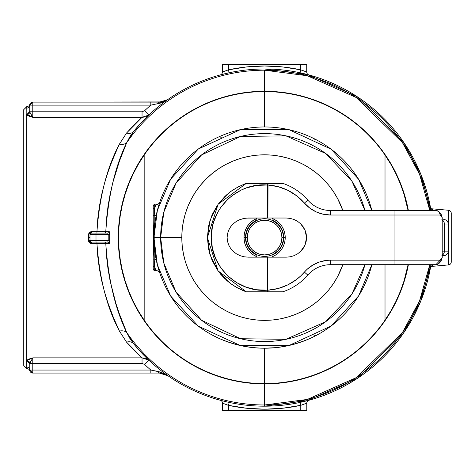 <?xml version="1.0" encoding="UTF-8"?>
<svg xmlns="http://www.w3.org/2000/svg" width="475" height="475" viewBox="0 0 475 475"><rect width="100%" height="100%" fill="white"/><g stroke="black" fill="none" stroke-linecap="round" stroke-linejoin="round"><path stroke-width="0.71" d="M448.501 210.259L448.501 264.925A3.01 3.01 0 0 0 451.25 261.927L451.25 213.257A3.01 3.01 0 0 0 448.501 210.259L430.956 208.721L448.501 210.259A3.01 3.01 0 0 1 451.25 213.257L451.25 261.927A3.01 3.01 0 0 1 448.501 264.925L430.956 266.463L448.501 264.925L448.501 210.259M148.087 115.663L141.473 122.425L133.576 131.492A168.589 168.589 0 0 1 430.997 210.496L420.743 174.016L403.507 142.061L356.968 96.556L307.64 74.587L264.593 69A168.589 168.589 0 0 0 133.576 131.492L129.829 136.806L126.718 142.672L119.439 161.132L112.836 182.501L110.147 194.097L108.027 206.144L106.548 218.678L105.794 231.628L109.292 231.681L109.701 234.608A154.921 154.921 0 0 0 109.701 240.576L109.292 243.503L105.794 243.556L106.548 256.506L108.027 269.04L110.147 281.087L115.995 303.745L119.439 314.052L126.718 332.506A167.39 167.39 0 0 0 429.78 264.688L419.567 300.865L402.444 332.553L356.244 377.667L307.301 399.445L264.593 404.985L264.593 383.913A146.318 146.318 0 0 1 118.275 237.589A146.318 146.318 0 0 1 264.593 91.271L264.593 91.58L264.593 91.271A146.318 146.318 0 0 1 408.381 210.496A146.318 146.318 0 0 0 264.593 91.271L264.593 70.199L307.301 75.739L356.244 97.518L402.444 142.631L419.567 174.313L429.78 210.496A167.39 167.39 0 0 0 264.593 70.199L264.593 91.271A146.318 146.318 0 0 0 118.275 237.589A146.318 146.318 0 0 0 408.381 264.688A146.318 146.318 0 0 1 264.593 383.913L264.593 406.184L307.64 400.597L356.968 378.628L403.507 333.123L420.743 301.168L430.997 264.688A168.589 168.589 0 0 1 133.576 343.692L141.473 352.759L148.776 360.103L145.688 358.257L142.043 357.865L134.544 350.77L126.558 342.16L119.427 331.081L113.478 317.621L107.837 302.628L104.452 291.727L101.585 280.333L99.328 268.506L97.755 256.221L96.948 243.544L90.903 243.485L89.365 242.678L88.534 241.152L88.475 237.589L89.983 237.589L88.475 237.589L88.475 234.614L88.985 232.958L90.339 231.865L96.948 231.64L97.755 218.963L99.328 206.672L101.585 194.845L104.452 183.457L107.837 172.556L111.542 162.385L117.438 148.426L119.427 144.103L126.558 133.024L134.544 124.414L142.043 117.313L32.781 117.313L28.987 116.143L26.826 114.612L27.586 115.425M90.778 233.255L91.485 233.077L91.485 231.64L91.485 233.077L90.422 233.516L89.983 234.579A1.508 1.508 0 0 1 91.485 233.077L96.003 233.077L91.485 233.077A1.508 1.508 0 0 0 89.983 234.579L89.983 240.599L96.003 240.599L96.003 234.579L108.229 234.579A156.4 156.4 0 0 0 108.229 240.599L96.003 240.599L96.003 234.579L89.983 234.579L89.983 240.599L88.475 240.57L88.475 234.614L91.485 231.64L96.948 231.64C99.513 196.549 107.006 167.372 119.427 144.103L126.558 133.024L142.043 117.313L145.683 116.927L147.327 116.173M133.576 131.492A9.031 6.484 39 0 1 126.558 133.024A9.031 6.484 -141 0 0 133.576 131.492L126.718 142.672A167.39 167.39 0 0 1 264.593 70.199A167.39 167.39 0 0 0 126.718 142.672A9.031 6.163 23.6 0 1 119.427 144.103A9.031 6.163 -156.4 0 0 126.718 142.672C115.229 166.107 108.252 195.759 105.794 231.628L96.948 231.64L105.794 231.628A1.508 1.472 -90 0 1 104.322 233.077A1.508 1.472 90 0 0 105.794 231.628L109.179 231.628A1.508 1.472 -90 0 1 107.706 233.077L96.003 233.077L107.706 233.077A1.508 1.472 90 0 0 109.179 231.628L109.701 234.608L108.229 234.579L107.706 233.077L108.229 234.579L109.701 234.608A154.921 154.921 0 0 0 109.701 240.576L89.983 240.599A1.508 1.508 0 0 0 91.485 242.107L107.706 242.107L108.229 240.599A156.4 156.4 0 0 1 108.229 234.579L96.003 234.579L96.003 233.077L96.003 234.579L89.983 234.579M26.927 368.457L26.76 367.08L26.76 368.553L23.75 365.542L23.75 109.642L26.76 106.632L26.76 108.104L26.95 106.632L23.75 109.642L23.75 365.542L26.76 368.553L26.832 107.207M301.863 402.01L306.393 400.918M300.135 402.396L300.77 405.335L300.135 402.396L309.005 400.229A3.01 3.01 0 0 0 306.791 403.133L300.77 405.335L300.77 410.649L306.791 410.649L306.791 403.133L306.791 410.649L300.77 410.649L300.77 405.335L282.809 408.227L264.64 409.195L246.477 408.233L228.517 405.359L222.496 403.156L222.496 410.649L228.517 410.649L228.517 405.359L228.517 410.649L300.77 410.649L222.496 410.649L222.496 403.156L222.977 403.352L222.496 403.156A3.01 3.01 0 0 0 220.275 400.253L227.412 402.034M307.503 400.633L308.833 400.277M301.809 73.156L306.339 74.248M308.774 74.89L307.444 74.533M220.447 400.3L221.777 400.657M222.888 400.942L220.275 400.253A3.01 3.01 0 0 1 222.496 403.156L222.52 403.168M304.968 403.857L306.767 403.144M306.304 403.328L306.791 403.133A3.01 3.01 0 0 1 308.982 400.235M304.053 404.201L302.789 404.652M223.63 403.613L228.517 405.359L246.477 408.233L260.413 409.141M163.81 373.73L159.398 373.065L164.083 373.813L168.019 375.778L160.918 372.174L150.83 370.055L29.771 370.055L29.771 363.719L29.866 370.809L29.771 370.055L150.83 370.055A174.61 174.61 0 0 1 144.643 364.479L142.043 363.399L32.781 363.399L32.781 373.065L150.83 373.065L32.781 373.065A3.01 3.01 0 0 1 29.771 370.055L32.781 373.065L32.781 357.871M32.074 116.339L32.781 117.313L32.781 111.785L142.043 111.785L144.643 110.705A174.61 174.61 0 0 1 150.83 105.129L32.781 105.129L32.781 111.785L142.043 111.785L142.043 117.313L32.781 117.313L26.76 114.297L26.76 360.887L27.586 359.759L28.987 359.041M28.993 359.035L32.781 357.865L142.043 357.865L126.558 342.16A9.031 6.484 141 0 1 133.576 343.692A168.589 168.589 0 0 0 264.593 406.184L264.593 404.985A167.39 167.39 0 0 1 126.718 332.506L129.829 338.378L133.576 343.692A9.031 6.484 -39 0 0 126.558 342.16L119.427 331.081A9.031 6.163 156.4 0 1 126.718 332.506L133.576 343.692M29.824 111.88L29.806 111.785A3.01 2.797 -22.3 0 1 26.826 114.612L26.796 107.457M164.083 101.371L159.398 102.119L32.781 102.119L161.779 101.929M229.021 72.794L220.388 74.902M221.718 74.545L220.216 74.949A3.01 3.01 0 0 0 222.431 72.04L228.451 69.837L228.451 64.351L222.431 64.351L222.431 72.04L222.431 64.351L228.451 64.351L228.451 69.837L246.412 66.957L264.581 65.989L282.744 66.951L300.705 69.831L306.725 72.034L306.725 64.351L300.705 64.351L300.705 69.831L300.705 64.351L228.451 64.351L306.725 64.351L306.725 72.034L304.908 71.315M159.398 373.065L150.83 373.065L159.398 373.065L168.019 375.778L159.398 373.065A3.01 1.283 -90 0 1 158.264 371.48L159.398 373.065A3.01 1.283 -90 0 1 158.264 371.48L150.83 370.055A174.61 174.61 0 0 1 144.643 364.479L142.043 363.399L32.781 363.399L32.781 357.865L142.043 357.865L142.043 363.399L142.043 357.865L148.776 360.103L144.643 364.479L148.776 360.103M29.83 104.494L29.771 111.465L29.771 105.129A3.01 3.01 0 0 1 32.781 102.119L32.781 105.129L150.83 105.129L160.918 103.01L166.143 100.522M96.948 243.544L105.794 243.556C108.252 279.425 115.229 309.071 126.718 332.506A9.031 6.163 -23.6 0 0 119.427 331.081C107.006 307.812 99.513 278.635 96.948 243.544L91.485 243.544L88.475 240.57L89.983 240.599L90.422 241.668L91.485 242.107L96.003 242.107L96.003 240.599L96.003 242.107L107.706 242.107L108.229 240.599L109.701 240.576L109.179 243.556A1.508 1.472 90 0 0 107.706 242.107A1.508 1.472 -90 0 1 109.179 243.556L105.794 243.556A1.508 1.472 90 0 0 104.322 242.107A1.508 1.472 -90 0 1 105.794 243.556L96.948 243.544L96.948 242.107L96.948 243.544M148.776 115.075L144.643 110.705L148.776 115.075L142.043 117.313L142.043 111.785L144.643 110.705A174.61 174.61 0 0 1 150.83 105.129L150.83 102.119L150.83 105.129M166.654 374.935L166.084 374.633M161.678 101.941L164.641 101.175M164.807 101.11L165.739 100.718M167.438 99.798L159.398 102.119L158.264 103.704L168.019 99.4L166.315 100.433M166.315 374.751L168.019 375.778L158.264 371.48M150.83 370.055L150.83 373.065L150.83 370.055M168.025 375.784L167.544 375.464M158.264 103.704A3.01 1.283 -90 0 1 159.398 102.119A3.01 1.283 90 0 0 158.264 103.704L156.578 104.025M167.544 99.72L168.025 99.4M32.781 357.865L29.806 363.399L32.781 363.399L29.806 363.399L29.771 363.719A3.01 2.832 0 0 0 26.76 360.887A3.01 2.832 180 0 1 29.771 363.719L26.826 360.572A3.01 2.797 -157.7 0 1 29.806 363.399L32.781 357.865L26.826 360.572L26.76 367.08A3.01 2.975 180 0 1 29.771 370.055L29.866 370.803L28.791 369.182L26.95 368.553L26.76 367.08A3.01 2.975 -0 0 1 29.771 370.055M30.364 361.986L30.869 361.018M30.869 114.166L32.021 116.25M30.453 113.377L30.02 112.462M26.95 106.632L28.791 106.002L29.866 104.381L29.771 105.129L32.781 105.129L32.781 102.119L29.771 105.129A3.01 2.975 -0 0 1 26.76 108.104A3.01 2.975 180 0 0 29.771 105.129L32.781 105.129L32.781 111.785L29.806 111.785L32.781 111.785L32.781 117.313L30.038 112.498M29.771 111.465L26.826 114.612L29.771 111.465A3.01 2.832 0 0 1 26.76 114.297A3.01 2.832 180 0 0 29.771 111.465M27.099 360.169L26.832 360.567M27.117 115.033L27.562 115.407M96.948 233.077L96.948 231.64L96.948 233.077M90.654 233.332L90.321 233.629M91.485 242.107L91.485 243.544L91.485 242.107A1.508 1.508 0 0 1 89.983 240.599L90.161 241.312M90.238 241.437L90.535 241.763M222.917 71.844L222.431 72.04A3.01 3.01 0 0 1 220.24 74.937L220.216 74.949M227.299 70.223L223.565 71.588M303.994 70.971L302.729 70.514M306.702 72.022L306.244 71.838M224.253 71.321L228.451 69.837A171.6 171.6 0 0 1 300.705 69.831L282.744 66.951L264.581 65.989L246.412 66.957M228.451 69.837L229.087 72.782L228.451 69.837M306.725 72.034A3.01 3.01 0 0 0 308.946 74.937A3.01 3.01 0 0 1 306.725 72.034L300.705 69.831L300.075 72.776L300.705 69.831L305.68 71.612M220.329 74.913L229.087 72.782M305.74 403.554L300.77 405.335A171.6 171.6 0 0 1 228.517 405.359L229.146 402.414L228.517 405.359L224.319 403.881M300.77 405.335L306.791 403.133M432.701 265.377L430.956 266.463L433.087 264.688L432.701 265.377M432.695 209.796L433.087 210.496L430.956 208.721L432.695 209.796M385.059 155.082A146.015 146.015 0 0 0 385.017 155.022A146.015 146.015 0 0 0 264.593 91.58A146.015 146.015 0 0 1 408.072 210.496A146.015 146.015 0 0 0 404.053 194.34M404.053 280.838A146.015 146.015 0 0 0 408.072 264.688A146.015 146.015 0 0 1 385.017 320.162A146.015 146.015 0 0 0 385.059 320.103M390.854 310.935A146.015 146.015 0 0 0 400.443 291.116M400.443 184.068A146.015 146.015 0 0 0 390.854 164.249M385.017 320.162A146.015 146.015 0 0 1 264.593 383.604A146.015 146.015 0 0 0 385.017 320.162L385.017 264.688L385.017 320.162L390.878 310.893L396.019 301.203L400.425 291.163L404.065 280.814L408.072 264.688M144.133 320.103A146.015 146.015 0 0 0 144.174 320.162L138.314 310.893L133.166 301.203L128.767 291.163L125.127 280.814L122.277 270.222L120.228 259.451L118.993 248.55L118.584 237.589L118.993 226.634L120.228 215.733L122.277 204.957L125.127 194.37L128.767 184.021L133.166 173.975L138.314 164.291L144.174 155.022A146.015 146.015 0 0 1 264.593 91.58L264.593 126.956L264.593 91.58A146.015 146.015 0 0 0 144.174 155.022L144.174 320.162A146.015 146.015 0 0 0 264.593 383.604L264.593 348.228L264.593 383.604A146.015 146.015 0 0 1 144.174 155.022A146.015 146.015 0 0 0 144.133 155.082M385.017 155.022L385.017 210.496L385.017 155.022L390.878 164.291L396.019 173.975L400.425 184.021L404.065 194.37L408.072 210.496M156.839 270.708L155.877 270.708A113.65 113.65 0 0 1 154.708 266.594L154.708 270.708L154.132 270.596L155.877 270.708L154.708 270.708L154.708 266.594A113.65 113.65 0 0 0 155.877 270.708L157.896 270.898L158.721 271.368L156.839 270.708L157.896 270.898L159.321 272.009L158.727 271.368M155.64 218.363L154.814 223.832M153.959 237.565L153.995 234.798M156.156 259.534L155.64 256.815L156.156 259.534L154.209 259.932L156.156 259.534C153.223 244.934 153.223 230.304 156.156 215.65L154.209 215.252L156.156 215.65M154.82 251.37L155.64 256.815M154.268 229.33L153.959 237.619L154.268 245.896M138.338 164.249A146.015 146.015 0 0 0 128.749 184.068M125.133 194.34A146.015 146.015 0 0 0 120.217 215.792M120.217 259.392A146.015 146.015 0 0 0 125.133 280.838M128.749 291.116A146.015 146.015 0 0 0 138.338 310.935M144.174 155.022L144.174 320.162M156.839 204.476L155.877 204.476A113.65 113.65 0 0 0 154.708 208.59L154.708 204.476L154.132 204.588L154.708 204.476L154.708 208.59A113.65 113.65 0 0 1 155.877 204.476L157.896 204.286L156.839 204.476L159.048 203.508M153.508 243.544L154.209 215.252L153.205 215.353L153.205 259.831L154.209 259.932L154.708 266.594L154.209 259.932L153.205 259.831L153.205 266.594L154.708 266.594L153.205 266.594L153.205 269.2L154.132 270.596L153.205 269.2L153.205 205.978L154.132 204.588M159.321 272.009L158.721 271.368M156.138 259.457L153.959 237.696M153.68 225.257L153.645 226.266M153.508 231.782L153.473 234.282M153.455 237.773L153.473 240.843M153.639 248.769L154.209 259.932L154.209 215.252L154.708 208.59L153.205 208.59L153.205 215.353L154.209 215.252L154.708 208.59L153.205 208.59L153.235 205.687L153.645 204.915L153.205 205.978M153.686 249.975L154.203 259.831M159.535 202.813L158.727 203.817M157.896 204.286L159.321 203.175M153.455 238.1L154.173 259.439M153.645 204.915L153.318 205.402M283.712 237.589A19.119 19.119 0 0 0 272.953 220.4A19.119 19.119 0 0 1 272.953 254.784A19.119 19.119 0 0 0 283.712 237.589L285.22 237.589L283.712 237.589M256.702 256.642L253.139 254.737L250.01 252.172L247.445 249.048L245.545 245.486L244.37 241.615L243.972 237.589L245.48 237.589A19.119 19.119 0 0 0 256.168 254.748A19.119 19.119 0 0 1 256.168 220.436A19.119 19.119 0 0 0 245.48 237.589L243.972 237.589A20.621 20.621 0 0 1 256.168 218.773M272.953 218.737A20.621 20.621 0 0 1 285.22 237.589L284.822 241.615L283.646 245.486L281.74 249.048L279.175 252.172L276.052 254.737L272.49 256.642M153.959 237.589L157.368 264.842L170.679 296.079L198.277 326.147L240.421 345.557L289.02 345.497L331.105 326.01L358.613 295.913L371.866 264.688A110.639 110.639 0 0 1 153.959 237.589A110.639 110.639 0 0 1 371.866 210.496L358.613 179.271L331.105 149.174L289.02 129.681L240.421 129.627L198.277 149.037L170.679 179.105L157.368 210.342L153.959 237.589L160.651 237.589L153.959 237.589M364.948 264.688L351.957 293.918L325.607 321.747L285.908 339.328L240.582 338.723L201.56 320.239L176.088 292.101L163.804 262.99L160.651 237.589A103.942 103.942 0 0 0 364.948 264.688M181.806 237.589L160.651 237.589L181.806 237.589L182.204 245.706L183.398 253.745L185.369 261.624L188.106 269.272L191.579 276.616L195.759 283.587L200.598 290.112L206.055 296.133L212.076 301.589L218.601 306.428L225.566 310.608L232.91 314.082L240.564 316.819L248.443 318.79L256.482 319.984L264.593 320.382L272.709 319.984L280.749 318.79L288.628 316.819L296.275 314.082L303.62 310.608L310.591 306.428L317.116 301.589L323.137 296.133L328.593 290.112L333.432 283.587L337.612 276.616L342.825 264.688A82.793 82.793 0 0 1 181.806 237.589A82.793 82.793 0 0 1 342.825 210.496L337.612 198.562L333.432 191.597L328.593 185.072L323.137 179.051L317.116 173.595L310.591 168.756L303.62 164.576L296.275 161.102L288.628 158.365L280.749 156.394L272.709 155.2L264.593 154.803L256.482 155.2L248.443 156.394L240.564 158.365L232.91 161.102L225.566 164.576L218.601 168.756L212.076 173.595L206.055 179.051L200.598 185.072L195.759 191.597L191.579 198.562L188.106 205.907L185.369 213.56L183.398 221.439L182.204 229.478L181.806 237.589M312.853 337.149L316.867 335.107M314.996 336.08L314.652 336.258M313.268 336.947L312.871 337.143M317.615 334.697A6.021 6.021 0 0 1 314.729 335.433A6.021 6.021 0 0 0 317.615 334.697L316.795 335.142M299.197 342.683L302.433 341.561M307.153 339.72L310.122 338.426C279.769 351.411 249.417 351.411 219.07 338.426L219.456 338.604M287.767 345.776L291.484 344.909M278.997 347.29L279.864 347.172M264.593 348.228L276.302 347.611M252.884 347.611L253.335 347.652M263.791 348.228L264.326 348.228M222.045 339.72L229.995 342.683L241.727 345.842M249.066 347.136L250.004 347.261M216.339 337.149L214.154 336.062M214.189 336.08L214.54 336.258M215.804 336.888L216.321 337.143M211.773 334.804L212.325 335.107L211.773 334.804M211.779 140.374L212.325 140.077L211.779 140.374M219.07 136.752L216.481 137.964L219.07 136.752A6.021 2.292 65.7 0 1 221.546 137.988M312.716 137.964L315.032 139.122M317.419 140.374L316.867 140.077L317.419 140.374M315.994 139.62L316.861 140.077M214.189 139.104L214.54 138.926M216.024 138.183L216.469 137.97M256.168 256.411A20.621 20.621 0 0 1 243.972 237.589L244.37 233.569L245.545 229.698L247.445 226.136L250.01 223.007L253.139 220.447L256.702 218.542M272.49 218.542L276.052 220.447L279.175 223.007L281.74 226.136L283.646 229.698L284.822 233.569L285.22 237.589A20.621 20.621 0 0 1 272.953 256.447M364.948 210.496A103.942 103.942 0 0 0 160.651 237.589L163.804 212.194L176.088 183.083L201.56 154.945L240.582 136.462L285.908 135.856L325.607 153.437L351.957 181.266L364.948 210.496M219.07 338.426L212.39 335.142M310.122 136.752L317.615 140.487A6.021 6.021 0 0 0 314.729 139.751A6.021 6.021 0 0 1 317.615 140.487L316.795 140.042M211.577 140.487L212.39 140.042M437.902 264.195L435.866 264.688L330.553 264.688L330.553 260.169L326.853 260.371L319.628 261.939L312.894 265.014L306.969 269.444L300.788 275.88L296.816 279.276L287.975 284.804L278.213 288.485L267.924 290.172L267.924 257.159L286.306 257.159L290.261 256.785L294.061 255.669L297.564 253.864L300.633 251.429L303.151 248.461L305.021 245.082L306.173 241.407L306.565 237.589L306.173 233.771L305.021 230.102L303.151 226.717L300.633 223.755L297.564 221.32L294.061 219.515L290.261 218.399L286.306 218.025L267.924 218.025L267.924 185.013L278.213 186.699L287.975 190.38L296.816 195.908L309.813 208.115L316.178 211.886L323.196 214.219L330.553 215.015L394.048 215.015L394.048 260.169L440.194 260.169L441.708 258.845L442.219 257.486L442.219 217.692L441.708 216.339L440.194 215.015L394.048 215.015L394.048 260.169L330.553 260.169A34.622 34.622 0 0 0 304.398 272.11L307.812 275.067A57.202 57.202 0 0 1 282.91 291.781L281.152 291.781M281.111 183.403L268.025 183.403L267.924 185.013A52.683 52.683 0 0 1 304.398 203.074A34.622 34.622 0 0 0 330.553 215.015L330.553 210.496L435.866 210.496L438.496 211.339A4.518 4.239 125.6 0 1 440.194 215.015L442.219 217.692L442.219 257.486L440.194 260.169A4.518 4.239 54.4 0 1 438.496 263.845L439.808 262.253L440.194 260.169L330.553 260.169L330.553 264.688L394.048 264.688L394.048 260.169L394.048 264.688L435.866 264.688A4.518 4.328 -90 0 0 440.194 260.169L435.866 264.688L438.496 263.845L440.984 261.369L442.219 257.486M442.219 255.657L443.721 255.657A4.518 4.518 0 0 0 448.24 251.138L444.368 251.138A4.518 3.871 90 0 1 442.219 255.182A4.518 3.871 -90 0 0 444.368 251.138L444.368 224.046A4.518 3.871 -90 0 0 442.219 219.996A4.518 3.871 90 0 1 444.368 224.046L448.24 224.046L448.24 251.138L448.24 224.046A4.518 4.518 0 0 0 443.721 219.527A4.518 4.518 0 0 1 448.24 224.046L444.368 224.046L444.368 251.138L448.24 251.138A4.518 4.518 0 0 1 443.721 255.657L441.892 255.657M208.098 228.653L210.146 220.067M227.525 241.407L227.121 237.589L227.525 241.407L228.724 245.082L227.525 241.407M230.672 248.461L228.724 245.082L230.672 248.461L233.29 251.429L230.672 248.461M236.479 253.864L233.29 251.429L236.479 253.864L240.118 255.669L236.479 253.864M244.067 256.785L240.118 255.669L244.067 256.785L248.176 257.159L244.067 256.785M252.356 291.781L267.437 291.781A4.518 0.629 -93.6 0 1 267.294 290.172L256.559 289.756L246.133 287.167L236.449 282.518L227.911 276.005L220.869 267.894L215.614 258.519L212.378 248.277L211.28 237.589L212.378 226.908L213.732 221.7L218.001 211.844L220.869 207.29L227.911 199.179L232.014 195.706L241.169 190.095L246.133 188.017L256.559 185.428L267.294 185.013L267.294 218.025L248.176 218.025L244.067 218.399L240.118 219.515L236.479 221.32L233.29 223.755L230.672 226.717L228.724 230.102L227.525 233.771L227.121 237.589L227.525 233.771L228.724 230.102L230.672 226.717L233.29 223.755L236.479 221.32L240.118 219.515L246.109 218.12L267.924 218.025L267.294 218.025L267.294 185.013L267.924 185.013L267.294 185.013A4.518 0.629 -86.4 0 1 267.437 183.403A4.518 0.629 93.6 0 0 267.294 185.013C238.023 182.329 210.455 208.21 211.28 237.589C210.455 266.968 238.023 292.855 267.294 290.172A4.518 0.629 86.4 0 0 267.437 291.781L282.91 291.781A57.202 57.202 0 0 0 307.812 275.067A30.103 30.103 0 0 1 330.553 264.688A30.103 30.103 0 0 0 307.812 275.067L304.398 272.11A52.683 52.683 0 0 1 267.924 290.172L268.025 291.781L267.924 290.172L267.294 290.172L267.924 290.172L267.924 257.159L286.306 257.159L290.261 256.785L294.061 255.669L297.564 253.864L300.633 251.429L305.021 245.082L306.565 237.589L305.021 230.102L300.633 223.755L297.564 221.32L294.061 219.515L290.261 218.399L286.306 218.025L267.924 218.025L268.025 183.403L253.371 183.403M282.91 183.403A57.202 57.202 0 0 1 307.812 200.118A57.202 57.202 0 0 0 282.91 183.403L246.282 183.403L218.12 204.244L207.397 237.589L218.12 270.94L246.282 291.781L238.106 288.289L230.565 283.569L218.12 270.94L210.14 255.111L207.397 237.589L210.14 220.073L218.12 204.244L230.565 191.615L238.106 186.895L246.282 183.403A57.202 57.202 0 0 0 243.936 184.252L235.024 188.628M235.018 286.55L243.188 290.635M230.037 283.171L234.418 286.188M220.542 274.075L218.072 270.875M220.566 274.111L225.251 279.11M225.785 279.615L229.947 283.106M212.242 260.632L217.562 270.15M208.614 249.333L211.957 259.979M208.549 226.148L207.397 237.589L208.549 249.037M211.957 215.199L208.614 225.833M217.562 205.034L212.242 214.552M225.251 196.074L218.084 204.297M229.947 192.078L225.785 195.569M234.436 188.991L230.957 191.33M442.219 219.527L441.892 219.527M248.176 257.159L267.294 257.159L267.294 290.172L267.294 257.159L267.924 257.159L248.176 257.159M444.368 251.138L442.219 251.138L444.368 251.138M330.553 210.496A30.103 30.103 0 0 1 307.812 200.118L304.398 203.074L307.812 200.118A30.103 30.103 0 0 0 330.553 210.496L330.553 215.015L394.048 215.015L394.048 210.496L330.553 210.496M279.621 291.781L278.789 291.781M277.305 291.781L276.503 291.781M275.637 291.781L274.378 291.781M254.796 291.781L253.507 291.781M253.282 291.781L252.368 291.781M282.91 291.781L246.282 291.781A57.202 57.202 0 0 1 243.936 290.932M237.476 287.957L230.042 283.177M209.95 254.505L208.098 246.531M243.212 184.537L243.936 184.252M253.496 183.403L254.802 183.403M274.241 183.403L275.595 183.403M276.676 183.403L277.163 183.403M278.712 183.403L279.543 183.403M394.048 210.496L394.048 215.015L440.194 215.015A4.518 4.328 -90 0 0 435.866 210.496L394.048 210.496M439.256 212.046L438.496 211.339A4.518 4.518 0 0 0 435.866 210.496A4.518 4.328 90 0 1 440.194 215.015L439.256 212.046M270.661 291.781L257.462 291.781M257.462 183.403L271.73 183.403M272.953 254.452L272.953 257.159L272.953 254.452L277.899 250.895L280.238 248.045L281.978 244.791L283.053 241.264L283.409 237.589L281.907 237.589A17.308 17.308 0 0 1 264.593 254.903A17.308 17.308 0 0 1 247.285 237.589L245.777 237.589A18.816 18.816 0 0 0 264.593 256.405A18.816 18.816 0 0 0 283.409 237.589A18.816 18.816 0 0 1 264.593 256.405A18.816 18.816 0 0 1 245.777 237.589A18.816 18.816 0 0 1 264.593 218.773A18.816 18.816 0 0 1 283.409 237.589L283.053 233.92L281.978 230.393L280.238 227.139L277.899 224.289L272.953 220.732L272.953 218.025L272.953 220.732M256.168 220.768L256.168 218.025L256.168 220.768L251.293 224.289L248.947 227.139L247.214 230.393L246.139 233.92L245.777 237.589L247.285 237.589A17.308 17.308 0 0 1 264.593 220.281A17.308 17.308 0 0 1 281.907 237.589L281.574 240.967L280.588 244.215L278.991 247.208L276.836 249.832L274.212 251.987L271.219 253.585L267.971 254.57L264.593 254.903L261.22 254.57L257.973 253.585L254.98 251.987L252.356 249.832L250.2 247.208L248.603 244.215L247.618 240.967L247.285 237.589L247.618 234.217L248.603 230.969L250.2 227.976L252.356 225.352L254.98 223.197L257.973 221.599L261.22 220.614L264.593 220.281L267.971 220.614L271.219 221.599L274.212 223.197L276.836 225.352L278.991 227.976L280.588 230.969L281.574 234.217L281.907 237.589L283.409 237.589A18.816 18.816 0 0 0 264.593 218.773A18.816 18.816 0 0 0 245.777 237.589L246.139 241.264L247.214 244.791L248.947 248.045L251.293 250.895L256.168 254.416L256.168 257.159L256.168 254.416M248.947 227.139L251.293 224.289M275.049 221.944L277.899 224.289L280.238 227.139M280.238 248.045L277.899 250.895L275.049 253.234M254.143 253.234L251.293 250.895L248.947 248.045M430.386 266.724L430.956 266.463M430.386 208.46L430.956 208.721L430.386 208.46M438.496 211.339L440.966 213.786L442.219 217.692"/></g></svg>
